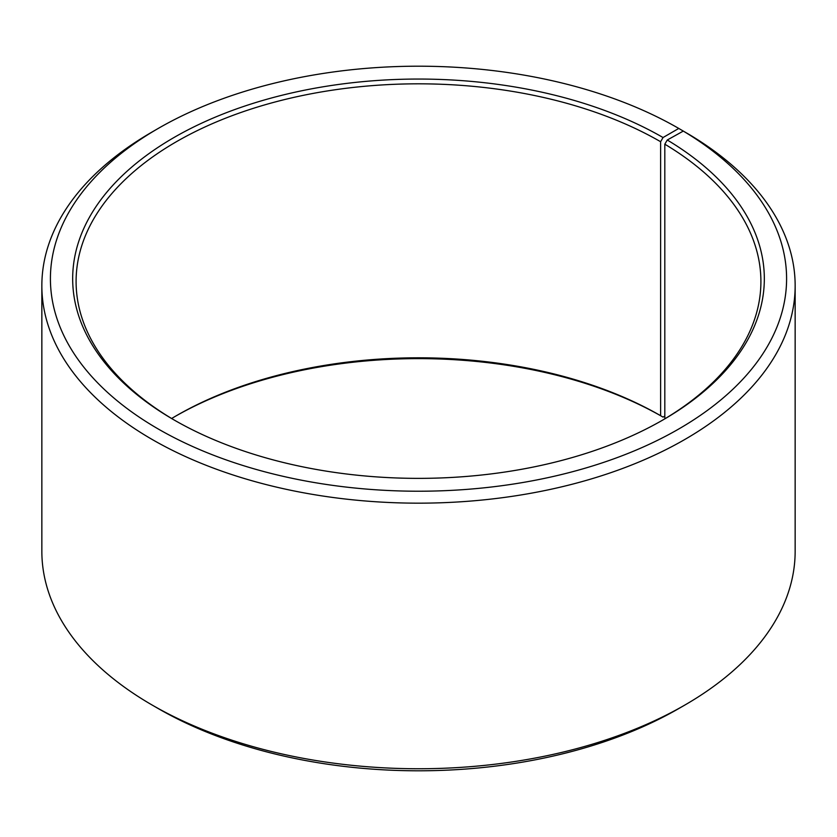 <?xml version="1.0" encoding="UTF-8"?>
<svg xmlns="http://www.w3.org/2000/svg" width="837" height="837" viewBox="0 0 837 837"><rect width="100%" height="100%" fill="white"/><g stroke="black" fill="none" stroke-linecap="round" stroke-linejoin="round"><path stroke-width="1.26" d="M683.285 131.085A368.092 212.514 180 0 1 675.731 430.72A368.092 212.514 180 0 1 156.718 428.105A368.092 212.514 180 0 1 158.214 128.448L152.167 131.943A376.65 217.453 180 0 0 41.85 285.699A376.65 217.453 180 0 0 418.5 503.163A376.65 217.453 180 0 0 795.15 285.699A376.65 217.453 180 0 0 689.437 134.642L683.285 131.085L667.267 140.009L664.808 144.184L664.808 418.165A342.406 197.689 180 0 1 665.363 418.5M664.808 144.184A342.406 197.689 180 0 1 760.906 281.504A342.406 197.689 180 0 1 661.826 420.592M175.174 420.592A342.406 197.689 180 0 1 76.094 281.504A342.406 197.689 180 0 1 287.468 98.871A342.406 197.689 180 0 1 660.623 141.725L660.623 415.707L663.04 417.108L664.808 416.083M171.637 418.5A342.406 197.689 180 0 1 176.377 415.707A342.406 197.689 180 0 1 660.623 415.707M175.174 416.407A345.838 199.666 180 0 1 663.04 417.108M795.15 285.699L795.15 551.301A376.65 217.453 180 0 1 684.833 705.057L678.786 708.552A368.092 212.514 180 0 1 158.214 708.552L152.167 705.057A376.65 217.453 180 0 1 41.85 551.301L41.85 285.699M684.833 705.057A376.65 217.453 180 0 1 152.167 705.057M684.833 131.984L678.776 128.438L663.04 137.53L660.623 141.725M158.214 128.448A368.092 212.514 180 0 1 678.776 128.438M667.267 140.009A345.838 199.666 180 0 1 663.04 419.892A345.838 199.666 180 0 1 173.96 419.892A345.838 199.666 180 0 1 173.96 137.53A345.838 199.666 180 0 1 663.04 137.53"/></g></svg>
